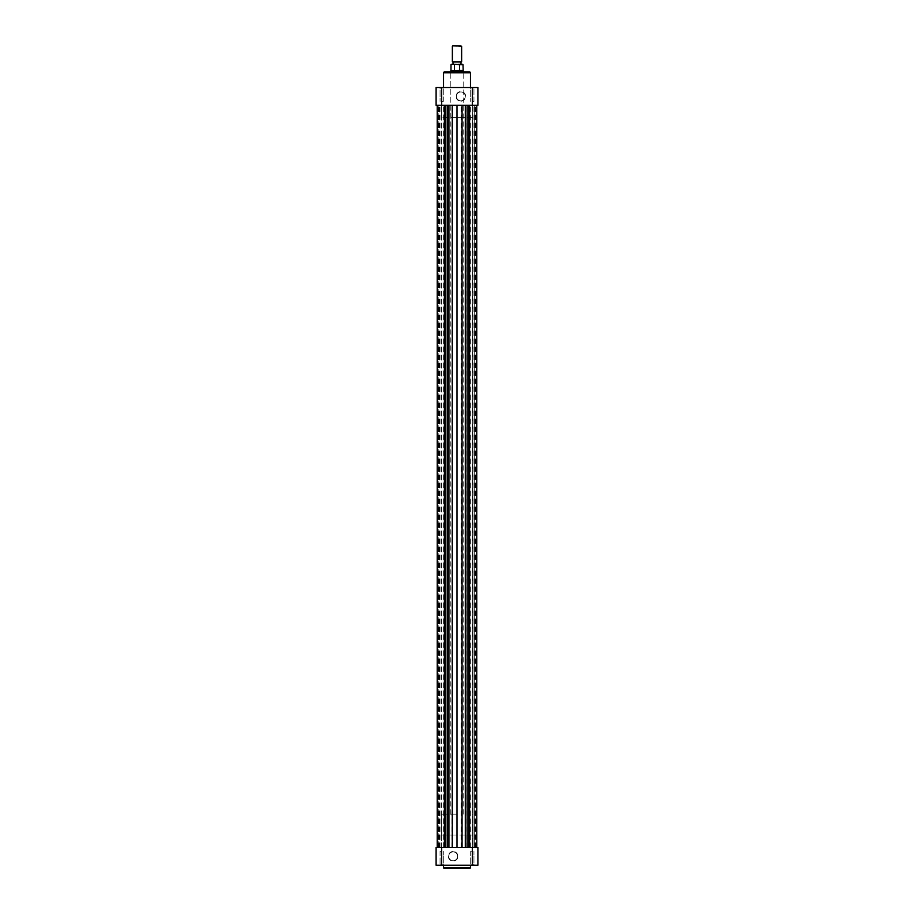 <?xml version="1.0" encoding="UTF-8"?>
<svg xmlns="http://www.w3.org/2000/svg" width="914" height="914" viewBox="0 0 914 914"><rect width="100%" height="100%" fill="white"/><g stroke="black" fill="none" stroke-linecap="round" stroke-linejoin="round"><path stroke-width="0.69" stroke-dasharray="4.57 3.43" d="M461.102 45.7L452.898 45.7M452.361 46.237L461.639 46.237M452.898 62.335L461.102 62.335M461.639 61.798L452.361 61.798M457 814.134L441.519 814.134L457 814.134M463.192 70.652L450.808 70.652M457 835.019L441.519 835.019L457 835.019M462.998 70.458L451.002 70.458M457 64.277L453.013 64.277L457 64.277M451.002 64.654L462.998 64.654M455.538 64.277L453.013 64.277M460.987 64.277L458.462 64.277M454.429 64.654L454.429 70.458M459.571 70.458L459.571 64.654M457 62.335L460.987 62.335L457 62.335M439.748 847.404L439.748 105.281L443.61 105.281L439.748 105.281L443.61 105.281L439.748 105.281L439.748 847.404L443.61 847.404L443.61 105.281L443.61 847.404L439.748 847.404M470.39 847.404L470.39 105.281L474.252 105.281L470.39 105.281L474.252 105.281L470.39 105.281L470.39 847.404L474.252 847.404L474.252 105.281L474.252 847.404L470.39 847.404M441.519 847.404L441.519 105.281L472.481 105.281L441.519 105.281L472.481 105.281L441.519 105.281L441.519 117.666L472.481 117.666L472.481 847.404L441.519 847.404L472.481 847.404L441.519 847.404L472.481 847.404L472.481 835.019L441.519 835.019L441.519 847.404M472.607 105.281L437.223 105.281L476.777 105.281L472.607 105.281L473.064 847.404L472.607 105.281M472.607 847.404L475.577 847.404L472.607 847.404M437.223 847.404L444.41 847.404L444.41 105.281L444.41 847.404L437.223 847.404L437.223 105.281L438.172 105.281L437.223 105.281M438.172 847.404L438.172 105.281L438.937 105.281L438.172 105.281L438.172 847.404L441.553 847.404L438.172 847.404M444.41 847.404L476.777 847.404L444.41 847.404L444.41 105.281M474.286 105.281L472.721 105.281L475.577 105.281L474.286 105.281L474.286 847.404L474.286 105.281M440.982 105.281L438.434 105.281L441.553 105.281L440.982 847.404M438.937 847.404L438.937 105.281L438.937 847.404M439.52 847.404L439.52 105.281M438.434 847.404L438.434 105.281M439.645 847.404L439.645 105.281M445.232 847.404L445.232 105.281M457 847.404L457 105.281M461.193 847.404L461.193 105.281M468.768 847.404L468.768 105.281M469.59 847.404L469.59 105.281L469.59 847.404M475.828 847.404L475.828 105.281L475.828 847.404M475.063 847.404L475.063 105.281L475.063 847.404M475.577 847.404L475.577 105.281M460.873 101.203A4.81 4.81 0 0 0 465.683 96.393A4.81 4.81 0 0 0 460.873 91.571A4.81 4.81 0 0 0 456.052 96.393A4.81 4.81 0 0 0 460.873 101.203M460.873 91.96A4.433 4.433 0 0 1 465.295 96.393A4.433 4.433 0 0 1 460.873 100.814A4.433 4.433 0 0 1 456.44 96.393A4.433 4.433 0 0 1 460.873 91.96A4.433 4.433 0 0 1 465.295 96.393A4.433 4.433 0 0 1 460.873 100.814A4.433 4.433 0 0 1 456.44 96.393A4.433 4.433 0 0 1 460.873 91.96M440.057 87.87L443.69 87.493L439.668 87.493L443.69 87.493L439.668 87.493L443.69 87.493L440.057 87.87L443.301 87.87L440.057 87.87L440.057 101.42L440.057 87.87M470.699 87.87L474.332 87.493L470.31 87.493L474.332 87.493L470.31 87.493L474.332 87.493L470.699 87.87L473.943 87.87L470.699 87.87L470.699 101.42L470.699 87.87M463.192 117.666L450.808 117.666L463.192 117.666L463.192 72.4L450.419 72.012L463.581 72.012L450.419 72.012M450.808 117.666L450.808 72.4L463.581 72.012M473.943 101.42L473.943 87.87L473.943 101.42L470.699 101.42L473.943 101.42M443.301 101.42L443.301 87.87L443.301 101.42L440.057 101.42L443.301 101.42M443.53 87.493L470.47 87.493L443.53 87.493M472.481 117.666L441.519 117.666M436.104 105.281L477.896 105.281L477.896 87.493L436.104 87.493L436.104 105.281M469.693 72.012L444.307 72.012M473.943 864.815L470.31 865.204L474.332 865.204L470.31 865.204L474.332 865.204L470.31 865.204L473.943 864.815L470.699 864.815L473.943 864.815L473.943 851.277L473.943 864.815M443.301 864.815L439.668 865.204L443.69 865.204L439.668 865.204L443.69 865.204L439.668 865.204L443.301 864.815L440.057 864.815L443.301 864.815L443.301 851.277L443.301 864.815M453.127 851.494A4.81 4.81 0 0 0 448.317 856.304A4.81 4.81 0 0 0 453.127 861.125A4.81 4.81 0 0 0 457.948 856.304A4.81 4.81 0 0 0 453.127 851.494M453.127 860.737A4.433 4.433 0 0 1 448.705 856.304A4.433 4.433 0 0 1 453.127 851.882A4.433 4.433 0 0 1 457.56 856.304A4.433 4.433 0 0 1 453.127 860.737A4.433 4.433 0 0 1 448.705 856.304A4.433 4.433 0 0 1 453.127 851.882A4.433 4.433 0 0 1 457.56 856.304A4.433 4.433 0 0 1 453.127 860.737M440.057 851.277L440.057 864.815L440.057 851.277L443.301 851.277L440.057 851.277M470.699 851.277L470.699 864.815L470.699 851.277L473.943 851.277L470.699 851.277M470.47 865.204L443.53 865.204L470.47 865.204M444.307 868.3L469.693 868.3M441.519 814.134L441.519 835.019L472.481 835.019L472.481 814.134M477.896 847.404L436.104 847.404L436.104 865.204L477.896 865.204L477.896 847.404M473.064 847.404L473.064 105.281L473.064 847.404M472.721 847.404L472.721 105.281L472.721 847.404M440.959 847.404L440.959 105.281M441.313 847.404L441.313 105.281M441.439 847.404L441.439 105.281M447.14 847.404L447.14 105.281M448.934 847.404L448.934 105.281M451.893 847.404L451.893 105.281M465.089 847.404L465.089 105.281M466.768 847.404L466.768 105.281M443.53 72.789L470.47 72.789M441.679 105.281L441.679 87.493M472.321 87.493L472.321 105.281M470.47 867.523L443.53 867.523M472.321 847.404L472.321 865.204M441.679 865.204L441.679 847.404M450.808 814.134L450.808 72.012M463.192 814.134L463.192 72.012M441.416 847.404L441.416 105.281M441.553 847.404L441.553 105.281"/><path stroke-width="1.37" d="M452.898 45.7L461.639 46.237L452.898 45.7M461.639 61.798L452.361 61.798L461.639 61.798L461.639 46.237M450.808 72.012L450.808 70.652L463.192 70.652L462.998 64.654L459.571 64.654L459.571 70.458L462.998 70.458M450.808 70.652L459.571 70.458M453.013 62.335L453.013 64.277L451.39 64.277L455.538 64.277L451.39 64.277M459.571 64.654L455.538 64.277M458.462 64.277L462.61 64.277L460.987 64.277L460.987 62.335M454.429 70.458L454.429 64.654M437.223 847.404L437.223 105.281M444.41 847.404L444.41 105.281M469.59 847.404L469.59 105.281L469.59 847.404M468.768 847.404L468.768 105.281M462.061 847.404L462.061 105.281M457 847.404L457 105.281M452.27 847.404L452.27 105.281M445.232 847.404L445.232 105.281M444.307 72.012L469.693 72.012A0.777 0.777 0 0 1 470.47 72.789L443.53 72.789A0.777 0.777 0 0 1 444.307 72.012M470.47 87.493L470.47 72.789M443.53 87.493L443.53 72.789M472.321 87.493L477.896 87.493L477.896 105.281L472.321 105.281L472.321 87.493L441.679 87.493L441.679 105.281L472.321 105.281M441.679 105.281L436.104 105.281L436.104 87.493L441.679 87.493M469.693 868.3L444.307 868.3A0.777 0.777 0 0 1 443.53 867.523L470.47 867.523A0.777 0.777 0 0 1 469.693 868.3M443.53 865.204L443.53 867.523M470.47 865.204L470.47 867.523M441.679 865.204L436.104 865.204L436.104 847.404L441.679 847.404L441.679 865.204L472.321 865.204L472.321 847.404L441.679 847.404M472.321 847.404L477.896 847.404L477.896 865.204L472.321 865.204M467.134 847.404L467.134 105.281M465.295 847.404L465.295 105.281M448.923 847.404L448.923 105.281M447.22 847.404L447.22 105.281M452.361 61.798L452.361 46.237M451.002 70.458L451.002 64.654M463.192 72.012L463.192 70.652M476.777 847.404L476.777 105.281L476.777 847.404"/></g></svg>
